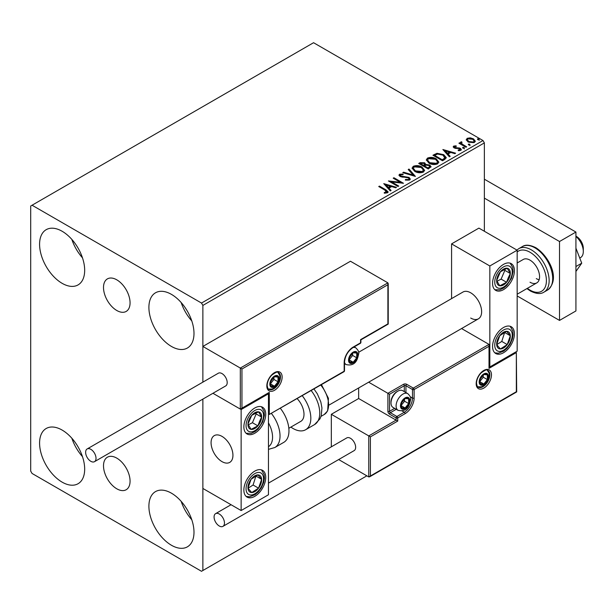 <?xml version="1.0" encoding="UTF-8"?>
<svg xmlns="http://www.w3.org/2000/svg" width="614" height="614" viewBox="0 0 614 614"><rect width="100%" height="100%" fill="white"/><g stroke="black" fill="none" stroke-linecap="round" stroke-linejoin="round"><path stroke-width="0.92" d="M116.79 279.831A18.781 10.845 -120 0 0 107.396 278.894A18.781 10.845 -120 0 0 104.518 293.952A18.781 10.845 -120 0 0 116.79 310.5A18.781 10.845 -120 0 0 126.177 311.428A18.781 10.845 -120 0 0 129.055 296.378A18.781 10.845 -120 0 0 116.79 279.831M116.79 458.128A18.781 10.845 -120 0 0 107.396 457.2A18.781 10.845 -120 0 0 104.518 472.25A18.781 10.845 -120 0 0 116.79 488.798A18.781 10.845 -120 0 0 126.177 489.734A18.781 10.845 -120 0 0 129.055 474.683A18.781 10.845 -120 0 0 116.79 458.128M171.444 545.255A31.89 18.412 60 0 1 150.614 517.157A31.89 18.412 60 0 1 155.503 491.607A31.89 18.412 60 0 1 171.444 493.188A31.89 18.412 60 0 1 192.274 521.286A31.89 18.412 60 0 1 187.393 546.836A31.89 18.412 60 0 1 171.444 545.255M191.791 519.751A31.89 18.412 60 0 1 181.161 501.339M62.129 283.33A31.89 18.412 60 0 1 41.299 255.232A31.89 18.412 60 0 1 46.188 229.682A31.89 18.412 60 0 1 62.129 231.263A31.89 18.412 60 0 1 82.959 259.361A31.89 18.412 60 0 1 78.07 284.911A31.89 18.412 60 0 1 62.129 283.33M82.476 257.826A31.89 18.412 60 0 1 71.846 239.414M171.444 346.442A31.89 18.412 60 0 1 150.614 318.344A31.89 18.412 60 0 1 155.503 292.794A31.89 18.412 60 0 1 171.444 294.375A31.89 18.412 60 0 1 192.274 322.473A31.89 18.412 60 0 1 187.393 348.023A31.89 18.412 60 0 1 171.444 346.442M191.791 320.938A31.89 18.412 60 0 1 181.161 302.525M62.129 482.144A31.89 18.412 60 0 1 41.299 454.045A31.89 18.412 60 0 1 46.188 428.495A31.89 18.412 60 0 1 62.129 430.076A31.89 18.412 60 0 1 82.959 458.174A31.89 18.412 60 0 1 78.07 483.725A31.89 18.412 60 0 1 62.129 482.144M82.476 456.632A31.89 18.412 60 0 1 71.846 438.227M484.369 231.263L484.369 142.901L202.873 305.419L201.507 303.055L483.003 140.537L313.562 42.711L30.7 206.012L30.7 471.099L32.066 473.463L201.507 571.289L202.873 570.506L202.873 399.108L202.873 488.452L241.133 510.541L268.464 494.761L268.464 393.781L267.988 393.505M241.954 369.006L241.954 408.141L269.285 392.361L269.285 414.45L344.17 371.217L344.17 362.697A12.756 7.36 -60 0 1 353.188 347.079L360.564 342.819L360.564 339.657L387.894 323.885L387.894 284.75L241.954 369.006L202.873 346.442L202.873 382.146L202.873 305.419M202.873 570.506L366.85 475.835M466.318 140.13L467.147 138.319L470.278 137.843L473.478 138.864L475.313 141.189L474.384 142.494L468.083 141.98L466.233 139.639M461.559 142.532L462.02 144.006L466.655 146.815L465.919 147.245L458.927 143.208L459.663 142.778L460.692 143.377L460.822 141.972L461.621 141.788L462.012 142.417L461.406 143.3M460.416 142.601L460.822 141.972L460.822 142.601L461.621 142.417L461.621 141.788M453.708 146.078L456.125 145.833L456.294 146.431L454.613 146.546L454.844 147.498L460.346 148.273L461.36 149.563L460.815 150.33L458.351 150.66L458.128 150.039L460.185 149.432L460.185 150.069L459.871 150.514L459.648 148.718L454.145 147.943L453.209 146.792L453.708 146.078L453.708 146.708L454.966 146.424M454.613 146.546L454.844 148.135L455.657 148.396L455.657 147.767M444.72 159.479L442.494 160.761L432.931 155.242L436.999 153.293L443.722 154.674L446.278 157.644L444.72 159.479M428.273 168.98L418.71 163.454L420.06 162.672L424.635 162.771L425.771 164.46L429.723 165.005L431.066 166.701L428.273 168.98M425.801 164.214L425.771 165.097L429.723 165.634L429.723 165.005M415.394 176.41L402.769 172.657L403.567 172.196L413.145 175.044L408.218 169.51L409.016 169.05L415.394 176.41M398.716 186.042L397.979 186.464L388.416 180.946L400.336 182.297L393.198 178.183L393.935 177.753L403.498 183.279L391.602 181.928L398.716 186.042M385.093 190.21L378.731 186.533L379.467 186.111L385.922 189.841L388.178 191.906L387.526 192.788L384.617 193.187L384.257 192.55L386.858 191.737L386.858 192.366L386.536 192.857L385.093 190.21M201.507 303.055L32.066 205.229M383.758 183.632L396.514 187.316L395.708 187.777L391.663 186.572L388.977 188.122L391.057 190.463L390.258 190.923L383.758 183.632M400.543 174.79L400.788 176.049L409.008 177.392L410.267 179.058L409.576 180.055L405.332 180.086L405.447 179.465L408.54 179.518L409.031 178.804L408.256 177.814L400.09 176.494L398.97 175.113L399.568 174.222L403.037 174.092L403.045 174.76L400.543 174.79L400.182 175.919M414.703 171.337L412.078 168.09L413.268 166.31C416.384 165.189 419.301 165.442 422.018 167.062L424.596 170.324L423.376 172.089C420.283 173.179 417.39 172.933 414.703 171.337M428.925 163.124L426.3 159.878L427.49 158.097C430.614 156.977 433.53 157.23 436.239 158.849L438.826 162.111L437.605 163.869C434.512 164.966 431.619 164.713 428.925 163.124M442.863 149.509L455.619 153.185L454.82 153.653L450.768 152.449L448.082 153.999L450.169 156.34L449.364 156.8L442.863 149.509M462.918 148.197L462.733 147.383L464.146 147.49L464.33 148.304L462.918 148.197L462.733 147.383L462.733 148.012L464.146 148.12L464.146 147.49L464.33 148.304M468.559 144.942L468.375 144.129L469.787 144.229L469.971 145.05L468.559 144.942L468.375 144.129L468.375 144.758L469.787 144.866L469.787 144.229L469.971 145.05M477.753 139.631L477.569 138.818L478.981 138.925L479.166 139.739L477.753 139.631L477.569 138.818L477.569 139.447L478.981 139.555L478.981 138.925L479.166 139.739M483.003 140.537L484.369 142.901M379.275 186.848L379.467 186.111M379.467 186.74L388.117 192.205M384.257 193.18L385.914 193.049L385.914 192.42M385.914 193.049L386.536 192.857M384.395 184.346L395.792 187.73M390.688 190.678L388.977 188.122M386.122 184.929L388.309 188.007L390.366 186.817L390.366 186.188L386.122 184.929L388.309 187.377L390.366 186.188M388.309 188.007L388.309 187.377M389.568 181.606L400.336 182.934L400.336 182.297M393.743 178.497L393.935 177.753M393.935 178.39L402.37 183.256M398.171 186.357L391.602 182.565L391.602 181.928M405.447 180.117L405.447 179.465M405.447 180.094L408.54 180.148L408.54 179.518M408.54 180.148L409.031 178.804M399.023 175.427L399.568 174.222M399.568 174.852L403.037 174.721L403.037 174.092M400.543 175.427L400.788 176.049M400.788 176.678L402.469 177.139L402.469 176.502M402.469 177.139L404.327 177.162L404.327 176.533M404.327 177.162L409.008 178.029L409.008 177.392M409.008 178.029L410.221 179.357M403.49 172.872L403.567 172.196M403.567 172.826L413.145 175.673L413.145 175.044M408.586 169.924L409.016 169.05M409.016 169.679L414.88 176.256M412.109 168.42L413.268 166.31M413.268 166.947C416.384 165.826 419.301 166.072 422.018 167.691L422.018 167.062M422.018 167.691L424.573 170.631M413.329 168.305L415.432 171.544L422.371 172.166L423.368 170.032L421.273 167.484L414.281 166.862L413.329 168.305L415.432 170.907L422.371 171.536L423.368 170.032M422.371 172.166L422.371 171.536M415.432 171.544L415.432 170.907M419.255 163.769L420.06 163.301L424.635 163.401L424.635 162.771M424.635 163.401L425.771 165.097M429.723 165.634L431.013 167M424.474 165.933L424.474 166.563L428.027 168.62L429.823 167.123L428.994 165.427L426.124 165.105L424.474 165.933L428.027 167.983L429.823 166.494M420.421 163.593L420.421 164.23L423.491 165.995L424.742 164.859L423.913 163.201L420.421 163.593L423.491 165.366L424.742 164.23M423.867 165.78L423.867 165.151M423.491 165.995L423.491 165.366M428.871 168.129L428.871 167.499M428.027 168.62L428.027 167.983M426.331 160.2L427.49 158.097M427.49 158.734C430.614 157.614 433.53 157.859 436.239 159.479L436.239 158.849M436.239 159.479L438.795 162.418M427.559 160.093L429.662 163.332L436.6 163.953L437.598 161.82L435.503 159.272L428.503 158.65L427.559 160.093L429.662 162.695L436.6 163.324L437.598 161.82M436.6 163.953L436.6 163.324M429.662 163.332L429.662 162.695M433.476 155.557L436.999 153.922L436.999 153.293M436.999 153.922L443.722 155.304L443.722 154.674M443.722 155.304L446.248 157.959M444.766 158.673L444.973 157.376L444.766 158.036L442.986 155.096L437.521 154.037L434.651 155.38L442.249 159.77L444.766 158.036L444.766 158.673L443.047 159.947L443.047 159.318M434.651 155.38L434.651 156.017L442.249 160.407L443.047 159.947M442.249 160.407L442.249 159.77M443.5 150.223L454.897 153.607M449.793 156.555L448.082 153.999M445.234 150.806L447.414 153.884L449.471 152.694L449.471 152.065L445.234 150.806L447.414 153.254L449.471 152.065M447.414 153.884L447.414 153.254M456.125 146.408L456.125 145.833M454.613 147.176L454.844 148.135M455.657 148.396L459.019 148.419L459.019 147.782M459.019 148.419L460.346 148.903L460.346 148.273M460.346 148.903L461.291 149.854M459.088 150.714L459.871 150.514M453.278 147.114L453.708 146.708M464.146 148.12L464.33 148.933M459.479 143.522L459.663 142.778M459.663 143.415L460.692 144.006L460.692 143.377M461.559 143.169L462.02 144.006M462.02 144.643L466.11 147.13M469.787 144.866L469.971 145.679M466.272 139.954L467.147 138.319M467.147 138.948L470.278 138.472L470.278 137.843M470.278 138.472L473.478 139.493L473.478 138.864M473.478 139.493L475.274 141.496M467.431 140.069L468.827 142.187L473.524 142.632L474.177 141.036L472.749 139.294L468.006 138.818L467.384 139.746L468.827 141.558L473.524 142.003L474.177 141.036M473.524 142.632L473.524 142.003M468.827 142.187L468.827 141.558M478.981 139.555L479.166 140.368M470.7 318.044A15.457 8.926 -120 0 0 478.436 318.812A15.457 8.926 -120 0 0 480.8 306.424A15.457 8.926 -120 0 0 470.7 292.801A15.457 8.926 -120 0 0 462.971 292.034L358.645 352.267M503.495 352.758A15.457 8.926 -60 0 1 495.767 353.526A15.457 8.926 -60 0 1 493.395 341.138A15.457 8.926 -60 0 1 503.495 327.515A15.457 8.926 -60 0 1 511.232 326.748A15.457 8.926 -60 0 1 513.596 339.135A15.457 8.926 -60 0 1 503.495 352.758M503.495 264.396A15.457 8.926 120 0 0 493.395 278.019A15.457 8.926 120 0 0 495.767 290.407A15.457 8.926 120 0 0 503.495 289.647A15.457 8.926 120 0 0 513.596 276.024A15.457 8.926 120 0 0 511.232 263.629A15.457 8.926 120 0 0 503.495 264.396M489.834 265.977L517.165 250.197L517.165 351.177L489.834 366.957L489.834 265.977L451.574 243.888L451.574 298.619M517.165 250.197L478.905 228.109L451.574 243.888M489.834 366.957L489.35 366.681M222.007 461.628A15.457 8.926 60 0 1 211.907 448.005A15.457 8.926 60 0 1 214.278 435.618A15.457 8.926 60 0 1 222.007 436.385A15.457 8.926 60 0 1 232.107 450.008A15.457 8.926 60 0 1 229.736 462.396A15.457 8.926 60 0 1 222.007 461.628M254.802 407.98A15.457 8.926 -60 0 1 262.531 407.212A15.457 8.926 -60 0 1 264.903 419.608A15.457 8.926 -60 0 1 254.802 433.231A15.457 8.926 -60 0 1 247.074 433.991A15.457 8.926 -60 0 1 244.702 421.603A15.457 8.926 -60 0 1 254.802 407.98M254.802 496.342A15.457 8.926 120 0 0 264.903 482.719A15.457 8.926 120 0 0 262.531 470.332A15.457 8.926 120 0 0 254.802 471.099A15.457 8.926 120 0 0 244.702 484.722A15.457 8.926 120 0 0 247.074 497.11A15.457 8.926 120 0 0 254.802 496.342M241.133 510.541L241.133 409.561L268.464 393.781M241.133 409.561L212.951 393.29L240.32 409.085L240.32 368.062L387.894 282.854L350.456 261.242L202.873 346.442M575.924 236.152L576.469 236.467A9.663 5.58 60 0 1 583.2 246.905A9.663 5.58 60 0 1 583.3 248.302L583.3 251.456A13.531 7.813 -120 0 0 583.162 249.507A13.531 7.813 -120 0 0 575.924 236.444M232.775 453.086A15.457 8.926 -120 0 0 225.315 438.887A15.457 8.926 -120 0 0 214.278 435.618A15.457 8.926 -120 0 0 211.231 444.927A15.457 8.926 -120 0 0 218.699 459.126A15.457 8.926 -120 0 0 229.736 462.396A15.457 8.926 -120 0 0 232.775 453.086M579.762 258.08L580.499 257.65A13.531 7.813 -120 0 0 583.3 251.456M387.894 284.75L387.894 282.854M241.954 408.141L240.32 409.085M269.285 392.361L241.133 409.008M269.285 414.45L343.924 371.746A1.159 1.159 0 0 0 344.508 370.741A1.159 0.668 180 0 1 344.17 371.217A1.159 0.668 60 0 1 343.924 371.746M358.653 387.964L358.653 398.517L396.091 420.129L368.761 435.909L370.403 436.861L370.403 475.988L368.761 476.932L368.761 435.909L331.322 414.296L331.322 446.839M358.653 398.517L331.322 414.296M368.761 476.932L338.667 459.556M370.403 475.988L516.343 391.732L516.343 352.597L489.013 368.377L489.013 344.393L461.567 328.551M489.013 346.288L414.128 389.522L414.128 398.041A12.756 7.36 -60 0 1 405.11 413.659L397.734 417.927L397.734 421.081L396.091 420.129L396.091 417.927L389.537 414.135A2.318 1.335 -120 0 1 387.894 411.296L387.894 393.305L368.646 382.192M516.343 352.597L516.681 391.932L369.582 476.855M489.013 368.377L489.35 345.145M410.259 396.759L412.493 398.041L412.493 389.522A1.159 0.668 0 0 0 414.128 389.522A1.159 0.668 -120 0 0 413.314 388.102L406.752 384.318A2.318 1.335 0 0 0 403.475 384.318L387.894 393.305L389.537 394.257L389.537 411.296L394.633 408.356M401.011 405.616A5.795 3.346 120 0 0 401.564 407.665A5.795 3.346 120 0 0 405.11 407.98A5.795 3.346 120 0 0 408.663 403.567A5.795 3.346 120 0 0 408.663 398.831A5.795 3.346 120 0 0 405.11 398.517A5.795 3.346 120 0 0 401.564 402.93A5.795 3.346 120 0 0 401.011 405.616M401.379 405.194L401.564 407.665L405.11 407.98L408.663 403.567L408.663 398.831L405.11 398.517L401.564 402.93L401.379 405.194M391.011 402.999A9.663 5.58 120 0 0 393.014 407.42L398.095 410.352A9.663 5.58 -60 0 1 396.091 405.931A9.663 5.58 -60 0 1 400.313 396.207A9.663 5.58 -60 0 1 407.757 393.62L402.677 390.681A9.663 5.58 120 0 0 397.841 391.164A9.663 5.58 120 0 0 391.011 402.999L391.011 401.924A8.35 4.82 -60 0 1 396.913 391.701L397.841 391.164M401.379 405.163L404.565 401.203L404.565 399.054M401.395 405.839L405.11 407.98M404.565 401.203L408.663 403.567M406.192 397.404L408.663 398.831M349.09 359.858A5.795 3.346 120 0 0 349.635 361.907A5.795 3.346 120 0 0 353.188 362.222A5.795 3.346 120 0 0 356.734 357.808A5.795 3.346 120 0 0 356.734 353.073A5.795 3.346 120 0 0 353.188 352.758A5.795 3.346 120 0 0 349.635 357.171A5.795 3.346 120 0 0 349.09 359.858M349.45 359.436L349.635 361.907L353.188 362.222L356.734 357.808L356.734 353.073L353.188 352.758L349.635 357.171L349.45 359.436L352.636 355.445L352.636 353.296M349.466 360.08L353.188 362.222M352.636 355.445L356.734 357.808M354.27 351.645L356.734 353.073M270.375 383.842A5.795 3.346 120 0 0 270.928 385.891A5.795 3.346 120 0 0 274.481 386.206A5.795 3.346 120 0 0 278.027 381.793A5.795 3.346 120 0 0 278.027 377.057A5.795 3.346 120 0 0 274.481 376.743A5.795 3.346 120 0 0 270.928 381.156A5.795 3.346 120 0 0 270.375 383.842M270.743 383.42L270.928 385.891L274.481 386.206L278.027 381.793L278.027 377.057L274.481 376.743L270.928 381.156L270.743 383.42M270.743 383.382L273.928 379.421L273.928 377.28M270.759 384.057L274.481 386.206M273.928 379.421L278.027 381.793M275.563 375.63L278.027 377.057M479.718 381.632A5.795 3.346 120 0 0 480.271 383.681A5.795 3.346 120 0 0 483.824 384.003A5.795 3.346 120 0 0 487.37 379.582A5.795 3.346 120 0 0 487.37 374.847A5.795 3.346 120 0 0 483.824 374.532A5.795 3.346 120 0 0 480.271 378.945A5.795 3.346 120 0 0 479.718 381.632M480.087 381.21L480.271 383.681L483.824 384.003L487.37 379.582L487.37 374.847L483.824 374.532L480.271 378.945L480.087 381.21M480.087 381.179L483.272 377.219L483.272 375.07M480.102 381.854L483.824 384.003M483.272 377.219L487.37 379.582M484.899 373.427L487.37 374.847M509.221 278.035A9.663 5.58 120 0 0 510.318 273.514A9.663 5.58 120 0 0 507.233 268.257A9.663 5.58 120 0 0 500.41 271.764A9.663 5.58 120 0 0 496.68 280.521A9.663 5.58 120 0 0 499.758 285.786A9.663 5.58 120 0 0 506.581 282.279A9.663 5.58 120 0 0 509.221 278.035M508.269 277.789L510.318 273.514L507.233 268.257L500.41 271.764L496.68 280.521L499.758 285.786L506.581 282.279L508.269 277.789M497.033 281.22L501.116 279.124L504.854 270.36L504.37 269.538M501.116 279.124L506.581 282.279M504.854 270.36L510.318 273.514M260.52 421.618A9.663 5.58 120 0 0 261.625 417.098A9.663 5.58 120 0 0 258.54 411.841A9.663 5.58 120 0 0 251.717 415.348A9.663 5.58 120 0 0 247.979 424.105A9.663 5.58 120 0 0 251.065 429.37A9.663 5.58 120 0 0 257.888 425.863A9.663 5.58 120 0 0 260.52 421.618M259.568 421.373L261.625 417.098L258.54 411.841L251.717 415.348L247.979 424.105L251.065 429.37L257.888 425.863L259.568 421.373M248.332 424.804L252.423 422.708L256.161 413.943L255.677 413.122M252.423 422.708L257.888 425.863M256.161 413.943L261.625 417.098M249.084 491.338A9.663 5.58 120 0 0 251.717 492.543A9.663 5.58 120 0 0 258.54 488.168A9.663 5.58 120 0 0 261.625 479.35A9.663 5.58 120 0 0 257.888 474.898A9.663 5.58 120 0 0 251.065 479.273A9.663 5.58 120 0 0 247.979 488.092A9.663 5.58 120 0 0 249.084 491.338M249.668 490.21L251.717 492.543L258.54 488.168L261.625 479.35L257.888 474.898L251.065 479.273L247.979 488.092L249.668 490.21M248.071 488.214L253.075 485.014L255.961 475.965M253.075 485.014L258.54 488.168M256.161 476.188L261.625 479.35M497.777 347.754A9.663 5.58 120 0 0 500.41 348.959A9.663 5.58 120 0 0 507.233 344.584A9.663 5.58 120 0 0 510.318 335.758A9.663 5.58 120 0 0 506.581 331.314A9.663 5.58 120 0 0 499.758 335.689A9.663 5.58 120 0 0 496.68 344.508A9.663 5.58 120 0 0 497.777 347.754M498.361 346.626L500.41 348.959L507.233 344.584L510.318 335.758L506.581 331.314L499.758 335.689L496.68 344.508L498.361 346.626M496.772 344.631L501.768 341.43L504.662 332.381M501.768 341.43L507.233 344.584M504.854 332.604L510.318 335.758M268.464 446.716A21.26 12.272 -120 0 0 268.464 422.892M271.495 413.567A25.12 14.506 60 0 1 274.826 447.522L283.76 442.364A25.12 14.506 -120 0 0 280.429 408.41M297.222 398.716A15.457 8.926 60 0 1 302.971 419.04A15.457 8.926 60 0 1 300.791 421.373L288.833 428.28M302.295 395.784A25.12 14.506 60 0 1 309.164 425.947A25.12 14.506 60 0 1 305.626 429.739A25.12 14.506 60 0 1 290.89 427.091M90.826 461.314A7.345 4.237 -120 0 0 94.495 461.674A7.345 4.237 -120 0 0 95.623 455.795A7.345 4.237 -120 0 0 90.826 449.318A7.345 4.237 -120 0 0 87.15 448.957A7.345 4.237 -120 0 0 86.029 454.844A7.345 4.237 -120 0 0 90.826 461.314M94.495 461.674L225.676 385.937A7.345 4.237 -120 0 0 226.804 380.058A7.345 4.237 -120 0 0 222.007 373.581A7.345 4.237 -120 0 0 218.331 373.22L87.15 448.957M224.463 523.005A7.345 4.237 -120 0 0 221.263 515.622A7.345 4.237 -120 0 0 215.598 513.649A7.345 4.237 -120 0 0 214.079 517.011A7.345 4.237 -120 0 0 217.287 524.402A7.345 4.237 -120 0 0 222.943 526.367A7.345 4.237 -120 0 0 224.463 523.005M222.943 526.367L354.124 450.63A7.345 4.237 -120 0 0 355.644 447.268A7.345 4.237 -120 0 0 352.444 439.885A7.345 4.237 -120 0 0 346.78 437.912L268.464 483.126M575.924 248.186L581.734 263.183L575.924 266.537M581.734 263.183L575.924 271.457M484.369 179.196L575.924 232.054L575.924 310.945L559.523 320.416L517.165 295.956M484.369 198.13L559.523 241.517L559.523 320.416M575.924 232.054L559.523 241.517M517.165 262.976L523.243 259.469A13.531 7.813 60 0 1 530.005 260.136A13.531 7.813 60 0 1 538.846 272.056A13.531 7.813 60 0 1 536.774 282.901A13.531 7.813 60 0 1 530.005 282.225M539.138 279.738A13.531 7.813 60 0 1 536.291 278.602M385.922 190.47L385.922 189.841M420.06 163.301L420.06 162.672M434.382 155.035L434.382 154.406M457.108 148.388L457.108 147.759M464.307 146.094L464.307 145.457M266.829 385.891A10.822 6.247 -60 0 1 274.481 372.637A10.822 6.247 -60 0 1 282.133 377.057A10.822 6.247 -60 0 1 274.481 390.312A10.822 6.247 -60 0 1 266.829 385.891M280.491 377.057A9.663 5.58 120 0 0 278.487 372.629C278.196 371.209 275.916 372.084 271.649 375.238C268.794 378.431 267.305 381.816 267.167 385.415C267.658 388.278 268.211 389.598 268.825 389.368A9.663 5.58 120 0 0 276.269 386.782A9.663 5.58 120 0 0 280.491 377.057M360.902 342.343A1.159 0.668 180 0 1 360.564 342.819A1.159 0.668 -120 0 1 360.326 343.349A1.159 1.159 0 0 0 360.902 342.343L360.902 339.857L388.232 324.077L388.232 283.607M360.326 343.349L352.95 347.608A1.159 0.668 -120 0 0 353.188 347.079M352.95 347.608C347.846 351.162 345.037 356.036 344.508 362.222A1.159 0.668 180 0 1 344.17 362.697M491.476 374.847A10.822 6.247 -60 0 1 483.824 388.102A10.822 6.247 -60 0 1 476.172 383.681A10.822 6.247 -60 0 1 483.824 370.434A10.822 6.247 -60 0 1 491.476 374.847M478.168 387.158A9.663 5.58 120 0 0 485.613 384.571A9.663 5.58 120 0 0 489.834 374.847A9.663 5.58 120 0 0 487.831 370.426C487.539 369.006 485.26 369.874 480.992 373.036C478.137 376.221 476.648 379.613 476.51 383.213C476.994 386.068 477.546 387.388 478.168 387.158M404.296 391.617L404.296 385.738A1.159 0.668 180 0 1 405.931 385.738L412.493 389.522A1.159 0.668 -60 0 1 413.314 388.102L489.013 344.393M397.734 421.081L370.403 436.861M406.752 384.318A1.159 0.668 120 0 0 405.931 385.738L405.931 392.569M402.063 410.958L404.296 412.24A11.597 6.693 120 0 0 412.493 398.041A1.159 0.668 0 0 0 414.128 398.041M396.268 409.3L390.358 412.715L396.913 416.507L404.296 412.24A1.159 0.668 60 0 1 405.11 413.659M403.475 384.318A1.159 0.668 60 0 1 404.296 385.738L389.537 394.257M396.091 417.927A1.159 0.668 0 0 0 397.734 417.927A1.159 0.668 60 0 0 396.913 416.507A1.159 0.668 120 0 0 396.091 417.927M389.537 414.135A1.159 0.668 -60 0 1 390.358 412.715A1.159 0.668 60 0 1 389.537 411.296A1.159 0.668 0 0 1 387.894 411.296M400.466 405.931A6.57 3.791 120 0 0 405.11 408.617A6.57 3.791 120 0 0 409.761 400.566A6.57 3.791 120 0 0 405.11 397.887A6.57 3.791 120 0 0 400.466 405.931M348.537 360.172A6.57 3.791 120 0 0 353.188 362.859A6.57 3.791 120 0 0 357.832 354.808A6.57 3.791 120 0 0 353.188 352.129A6.57 3.791 120 0 0 348.537 360.172M344.508 363.634L346.166 364.593A9.663 5.58 -60 0 1 344.508 362.437M353.127 347.501A9.663 5.58 -60 0 1 355.828 347.862L354.171 346.902M269.83 384.157A6.57 3.791 120 0 0 274.481 386.835A6.57 3.791 120 0 0 279.124 378.792A6.57 3.791 120 0 0 274.481 376.106A6.57 3.791 120 0 0 269.83 384.157M479.173 381.946A6.57 3.791 120 0 0 483.824 384.633A6.57 3.791 120 0 0 488.468 376.582A6.57 3.791 120 0 0 483.824 373.903A6.57 3.791 120 0 0 479.173 381.946M510.817 278.319A12.364 7.138 120 0 0 508.285 265.808A12.364 7.138 120 0 0 496.173 275.724A12.364 7.138 120 0 0 498.714 288.235A12.364 7.138 120 0 0 510.817 278.319M262.124 421.902A12.364 7.138 120 0 0 259.584 409.392A12.364 7.138 120 0 0 247.48 419.308A12.364 7.138 120 0 0 250.021 431.819A12.364 7.138 120 0 0 262.124 421.902M247.48 493.472A12.364 7.138 120 0 0 259.584 489.412A12.364 7.138 120 0 0 262.124 473.97A12.364 7.138 120 0 0 250.021 478.03A12.364 7.138 120 0 0 247.48 493.472M496.173 349.888A12.364 7.138 120 0 0 508.285 345.828A12.364 7.138 120 0 0 510.817 330.386A12.364 7.138 120 0 0 498.714 334.446A12.364 7.138 120 0 0 496.173 349.888M314 389.03L317.323 393.835L320.815 401.917L321.943 407.919L321.252 415.686L319.978 418.863L314.552 424.581A25.12 14.506 -120 0 0 318.09 420.79A25.12 14.506 -120 0 0 311.221 390.627M321.483 384.709L328.436 398.332L327.653 410.866L324.184 414.557A21.26 12.272 -120 0 0 327.185 411.349A21.26 12.272 -120 0 0 320.792 385.108M522.368 246.582C525.477 244.426 529.989 244.809 535.892 247.734C548.786 255.931 561.119 279.186 547.488 290.1A25.12 14.506 -120 0 0 551.341 269.968A25.12 14.506 -120 0 0 534.924 247.833A25.12 14.506 -120 0 0 522.368 246.582L518.815 248.639A25.12 14.506 60 0 1 531.371 249.883A25.12 14.506 60 0 1 547.788 272.017A25.12 14.506 60 0 1 543.935 292.149C540.719 294.306 536.206 293.922 530.412 291.005L526.919 288.588M527.357 288.334A23.186 13.385 -120 0 0 530.005 290.115A23.186 13.385 -120 0 0 546.406 280.652A23.186 13.385 -120 0 0 530.005 252.247A23.186 13.385 -120 0 0 517.165 252.001M454.375 146.892L454.375 147.521M467.384 139.746L467.384 140.376M329.135 405.01L478.436 318.812M536.774 282.901L517.165 294.221M344.508 370.741L344.508 362.222M398.095 410.352C408.011 412.485 409.576 404.403 410.666 399.307C411.134 397.887 410.167 395.992 407.757 393.62M346.166 364.593C356.089 366.727 357.647 358.645 358.737 353.549C359.205 352.129 358.238 350.233 355.828 347.862M268.318 388.977L271.925 389.061L274.021 388.148L278.242 383.681L279.37 381.21L280.03 377.526L279.731 375.315L277.896 372.383M477.661 386.766L481.269 386.858L483.364 385.937L487.585 381.478L488.713 379.007L489.373 375.323L489.074 373.105L487.24 370.181M494.83 289.716L499.896 289.793L503.71 288.004L506.742 285.449L511.477 278.265L513.12 271.695L512.759 267.512L510.157 263.168M246.137 433.3L251.203 433.377L255.01 431.588L258.049 429.032L262.777 421.849L264.419 415.279L264.058 411.096L261.464 406.752M246.137 496.419L249.645 496.787L254.971 494.731L258.172 492.021L261.449 487.623L263.69 482.42L264.427 478.306L264.135 474.515L261.464 469.863M494.83 352.835L498.345 353.203L503.664 351.147L506.865 348.437L510.15 344.04L512.391 338.836L513.12 334.722L512.836 330.931L510.157 326.28M274.826 447.522L268.464 449.356M314.552 424.581L305.626 429.739M324.184 414.557L321.03 416.376M215.598 513.649L231.064 504.723M547.488 290.1L543.935 292.149M516.927 250.059L518.815 248.639"/></g></svg>
